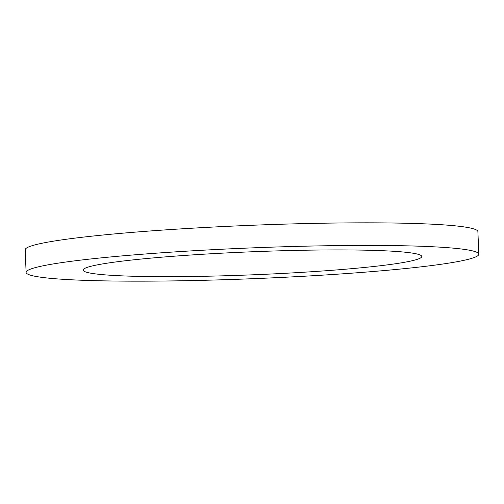 <?xml version="1.0" encoding="UTF-8"?>
<svg xmlns="http://www.w3.org/2000/svg" width="504" height="504" viewBox="0 0 504 504"><rect width="100%" height="100%" fill="white"/><g stroke="black" fill="none" stroke-linecap="round" stroke-linejoin="round"><path stroke-width="0.76" d="M351.987 222.875A226.529 15.41 -2.3 0 1 477.893 231.619L478.8 254.199A226.529 15.41 -2.3 0 1 152.013 281.125A226.529 15.41 -2.3 0 1 26.107 272.381A226.529 15.41 -2.3 0 1 352.894 245.454A226.529 15.41 -2.3 0 1 478.8 254.199A226.529 15.41 -2.3 0 1 152.013 281.125A226.529 15.41 -2.3 0 1 26.107 272.381A226.529 15.41 -2.3 0 1 352.894 245.454A226.529 15.41 -2.3 0 1 478.8 254.199L477.893 231.619A226.529 15.41 -2.3 0 0 351.987 222.875A226.529 15.41 -2.3 0 0 25.2 249.801A226.529 15.41 -2.3 0 1 351.987 222.875M177.32 276.633A169.451 11.523 -2.3 0 1 83.141 270.094A169.451 11.523 -2.3 0 1 327.587 249.953A169.451 11.523 -2.3 0 1 421.766 256.492A169.451 11.523 -2.3 0 1 177.32 276.633M25.2 249.801L26.107 272.381L25.2 249.801"/></g></svg>
